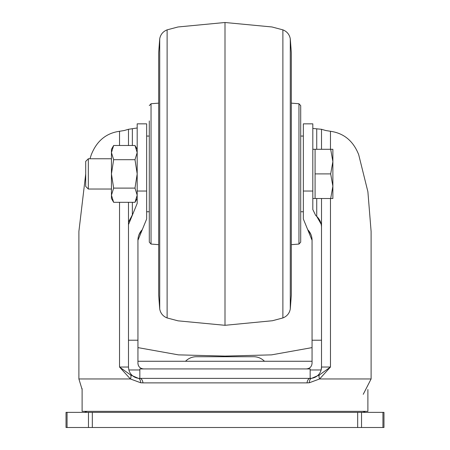 <?xml version="1.0" encoding="UTF-8"?>
<svg xmlns="http://www.w3.org/2000/svg" width="450" height="450" viewBox="0 0 450 450"><rect width="100%" height="100%" fill="white"/><g stroke="black" fill="none" stroke-linecap="round" stroke-linejoin="round"><path stroke-width="0.67" d="M82.114 388.637L82.114 411.351L367.886 411.351L367.886 389.514M185.524 361.266A15.143 15.143 0 0 1 196.341 356.721L253.659 356.721A15.143 15.143 0 0 1 264.476 361.266M264.223 427.5L185.777 427.5M312.058 361.266L137.942 361.266M360.759 412.358L310.298 412.358M310.196 412.358L225 412.358M88.47 412.358L66.026 412.358L66.026 427.5L88.47 427.5L88.47 412.358L92.323 412.358L88.054 412.358L125.848 412.358M357.677 427.5L92.323 427.5L92.323 412.358L357.677 412.358L357.677 427.5L382.939 427.5L382.939 412.358L383.974 412.358L383.974 427.5L383.974 412.358M382.939 412.358L357.677 412.358M382.939 427.5L383.974 427.5M88.47 427.5L92.323 427.5M149.299 226.89L149.299 143.843M149.299 120.909L149.299 242.173L151.042 244.063L151.042 103.742L149.299 105.626M300.701 242.173L298.957 244.063L298.957 103.742L300.701 105.626L300.701 242.173L300.701 120.909M167.119 29.852C163.035 31.472 160.571 34.442 159.722 38.751L159.722 309.054C160.571 313.363 163.035 316.327 167.119 317.947L167.119 29.852L178.031 26.972L225 22.5L225 325.305L272.43 320.738L282.881 317.947C286.965 316.327 289.429 313.363 290.278 309.054L291.319 295.206L291.319 52.611M330.469 198.506L330.469 367.031L319.613 378.956L309.33 382.759L307.035 382.888L142.965 382.888A5.676 3.195 90 0 0 139.838 378.388A11.357 11.357 0 0 1 128.869 369.968L128.481 367.031L119.531 367.031L119.531 202.309M321.508 226.817L321.519 367.031L321.131 369.968A11.357 11.357 0 0 1 310.162 378.388L311.754 378.276L319.359 374.985L330.469 367.031L321.519 367.031A11.357 11.357 0 0 1 321.131 369.968L310.162 369.968L310.162 378.388A5.676 3.195 -90 0 0 307.035 382.888M312.058 347.608L271.564 354.864L225 356.096L178.425 354.864L137.942 347.608M310.393 367.262A5.676 5.676 0 0 1 306.377 368.927C309.825 368.589 311.721 366.699 312.058 363.251L312.058 240.266L303.351 219.015L303.351 123.846L312.812 123.846L312.812 209.526L315.714 215.488C319.466 218.576 321.401 222.547 321.519 227.407L321.519 198.506M310.162 369.968L310.106 368.927L139.894 368.927L139.838 369.968L128.869 369.968M310.162 378.388L139.838 378.388L139.838 369.968M88.324 189.039L88.324 158.76L85.708 161.376L85.708 186.429L88.324 189.039L111.448 189.039M113.647 202.309L134.989 202.309L137.188 195.21L134.989 188.106L113.647 188.106L111.448 195.21L111.448 198.506L113.647 202.309L111.448 195.21L111.448 173.903L113.647 188.106M113.647 159.699L111.448 152.595L111.448 173.903L113.647 159.699L134.989 159.699L137.188 173.903L134.989 188.106M134.989 159.699L137.188 152.595L134.989 145.491L113.647 145.491L111.448 152.595L111.448 149.299L113.647 145.491M128.79 221.591L132.834 214.014L137.188 203.394L137.188 191.042L146.649 191.042L146.649 123.846L137.188 123.846L137.188 191.042M319.359 374.985A5.676 3.167 -127.8 0 0 319.613 378.956L371.104 378.956L371.104 231.418L367.892 191.739L358.695 154.676C353.295 140.991 343.89 133.194 330.469 131.282L330.469 149.299M85.708 173.987L78.896 231.418L78.896 378.956L130.388 378.956L119.531 367.031L130.641 374.985A5.676 3.167 -52.2 0 1 130.388 378.956L140.67 382.759L142.965 382.888M119.531 145.491L119.531 131.282C106.177 133.138 96.767 140.934 91.305 154.676L89.966 158.76M321.519 149.299L321.519 129.291L325.811 130.534L330.469 131.282M119.531 131.282L124.189 130.534L128.481 129.291L128.481 145.491M128.481 202.309L128.481 367.031M321.519 129.291L312.812 128.453M316.733 198.506L316.733 216.36L321.176 224.196M128.481 129.291L137.188 127.98M130.641 374.985L138.246 378.276L139.838 378.388M132.834 214.014L128.481 224.64L128.559 223.11M308.239 230.209L307.704 229.641M312.058 240.266A15.143 15.143 0 0 0 308.436 230.439L308.481 230.496M138.898 366.396A5.676 5.676 0 0 1 138.375 365.417M138.054 364.354A5.676 5.676 0 0 1 137.942 363.251C138.274 366.694 140.164 368.584 143.623 368.927M141.519 230.496L141.564 230.439A15.143 15.143 0 0 0 137.942 240.266L137.942 363.251M137.942 240.266L142.296 229.641L141.761 230.209M142.296 229.641L146.649 219.015L146.649 191.042M332.876 161.601L332.876 149.299L330.677 149.299L332.876 161.601L330.677 173.903L332.876 186.204L332.876 161.601M332.876 186.204L332.876 198.506L330.677 198.506L332.876 186.204M312.812 198.506L315.084 198.506L315.084 149.299L330.677 149.299M315.084 173.903L330.677 173.903M315.084 198.506L330.677 198.506M361.53 412.358L361.53 427.5M67.061 412.358L67.061 427.5M282.881 317.947L282.881 29.852C286.965 31.472 289.429 34.442 290.278 38.751L290.278 309.054M316.733 128.97L316.733 149.299M132.362 214.515L132.362 202.309M132.362 145.491L132.362 128.835M140.67 382.759A5.676 3.15 98 0 0 138.246 378.276M311.754 378.276A5.676 3.15 -98 0 0 309.33 382.759M303.351 191.042L312.812 191.042M321.519 340.228L312.058 340.228M128.481 340.228L137.942 340.228M87.052 411.351L84.454 412.358M362.947 411.351L365.524 412.358M151.042 103.742L158.681 103.14M298.957 244.063L291.319 244.665M298.957 103.742L291.319 103.14M151.042 244.063L158.681 244.665M159.722 309.054L158.681 295.206L158.681 52.599L159.722 38.751M282.881 29.852L271.969 26.972L225 22.5M290.278 38.751L291.319 52.599M167.119 317.947L178.031 320.833L225 325.305M146.649 136.052L149.299 136.052M146.649 211.753L149.299 211.753M303.351 211.753L300.701 211.753M303.351 136.052L300.701 136.052M371.104 378.956L363.234 394.318M137.188 149.299L134.989 145.491M137.188 198.506L134.989 202.309M88.324 158.76L111.448 158.76M78.896 378.956L82.114 389.514M308.672 230.726L311.062 234.866M141.328 230.726L138.938 234.866M312.812 149.299L315.084 149.299"/></g></svg>
